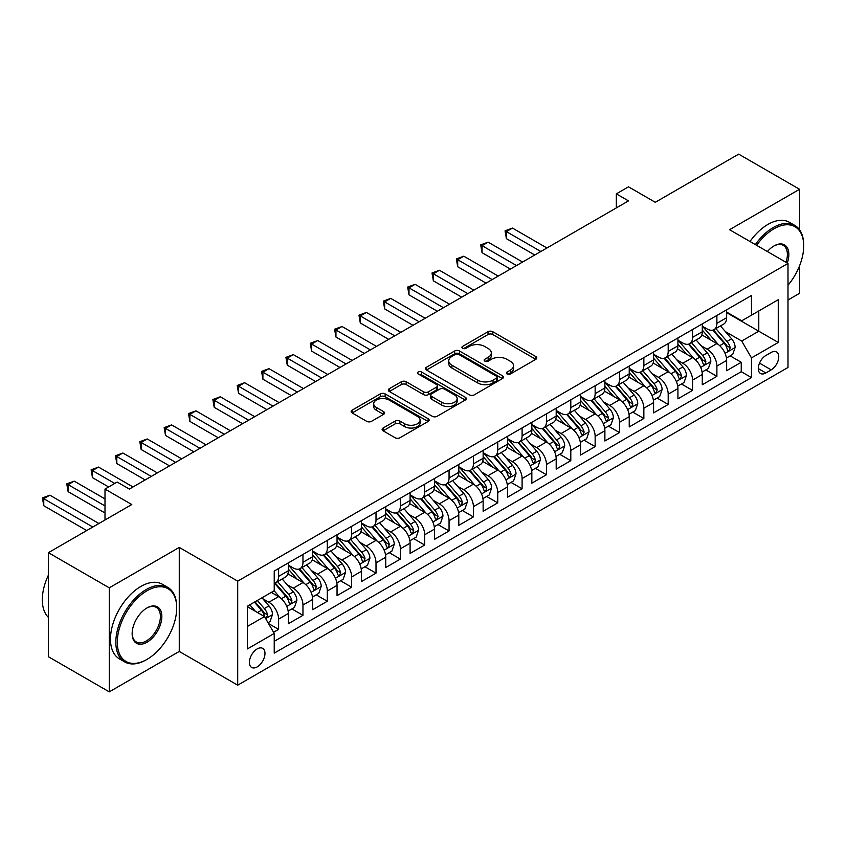 <?xml version="1.0" encoding="UTF-8"?>
<svg xmlns="http://www.w3.org/2000/svg" width="846" height="846" viewBox="0 0 846 846"><rect width="100%" height="100%" fill="white"/><g stroke="black" fill="none" stroke-linecap="round" stroke-linejoin="round"><path stroke-width="1.27" d="M507.071 373.974A2.369 1.364 0 0 0 510.424 373.974L535.814 359.317A3.384 1.956 0 0 0 536.808 357.932A3.384 1.956 0 0 0 535.814 356.557L492.795 331.717A3.384 1.956 0 0 0 488.015 331.717L462.614 346.384A2.369 1.364 0 0 0 461.927 347.346A2.369 1.364 0 0 0 462.614 348.309A2.369 1.364 0 0 0 465.966 348.309L469.255 346.416A10.818 6.25 0 0 1 484.547 346.416L488.131 348.489A10.818 6.25 0 0 1 491.304 352.898A10.818 6.25 0 0 1 488.131 357.319L484.843 359.212A2.369 1.364 0 0 0 484.155 360.185A2.369 1.364 0 0 0 484.843 361.147A2.369 1.364 0 0 0 488.195 361.147L491.473 359.243A10.818 6.25 0 0 1 506.775 359.243L510.36 361.316A10.818 6.25 0 0 1 513.533 365.736A10.818 6.25 0 0 1 510.36 370.146L507.071 372.05A2.369 1.364 0 0 0 506.384 373.012A2.369 1.364 0 0 0 507.071 373.974L507.071 372.05M257.184 666.902A11.019 6.366 120 0 0 264.386 657.194A11.019 6.366 120 0 0 262.694 648.364A11.019 6.366 120 0 0 257.184 648.914A11.019 6.366 120 0 0 249.982 658.622A11.019 6.366 120 0 0 251.674 667.452A11.019 6.366 120 0 0 257.184 666.902M383.09 428.034A3.384 1.956 0 0 0 382.096 429.419A3.384 1.956 0 0 0 383.09 430.794L395.156 437.763A3.384 1.956 0 0 0 399.936 437.763L428.139 421.477A3.384 1.956 0 0 0 429.134 420.102A3.384 1.956 0 0 0 428.139 418.717L385.12 393.887A3.384 1.956 0 0 0 380.34 393.887L352.137 410.162A3.384 1.956 0 0 0 351.153 411.547A3.384 1.956 0 0 0 352.137 412.922L366.72 421.34A3.384 1.956 0 0 0 371.5 421.34L383.566 414.371A3.384 1.956 0 0 0 384.56 412.996A3.384 1.956 0 0 0 383.566 411.611L376.343 407.444A9.042 5.224 0 0 1 373.689 403.754A9.042 5.224 0 0 1 379.272 398.931A9.042 5.224 0 0 1 389.128 400.063L417.448 416.412A9.042 5.224 0 0 1 420.092 420.102A9.042 5.224 0 0 1 414.508 424.925A9.042 5.224 0 0 1 404.663 423.793L399.936 421.065A3.384 1.956 0 0 0 395.156 421.065L383.09 428.034L383.09 430.794M799.565 229.795L799.565 189.282L738.685 154.141L655.29 202.289L628.504 186.829L616.332 193.861L628.504 200.883L129.353 489.073L117.171 482.04L104.999 489.073L104.999 519.994M109.261 587.833L109.261 691.859L179.267 651.441L179.267 547.415L109.261 587.833L48.391 552.681L131.786 504.533L104.999 489.073M179.267 547.415L237.705 581.149L787.996 263.444L787.996 367.471L237.705 685.175L237.705 581.149M799.565 189.282L729.559 229.7L787.996 263.444M469.488 394.849A3.384 1.956 0 0 0 474.268 394.849L502.471 378.564A3.384 1.956 0 0 0 503.465 377.189A3.384 1.956 0 0 0 502.471 375.804L459.452 350.974A3.384 1.956 0 0 0 454.672 350.974L426.469 367.249A3.384 1.956 0 0 0 425.475 368.634A3.384 1.956 0 0 0 426.469 370.009L469.488 394.849M419.172 374.492A2.369 1.364 0 0 1 421.572 374.82L421.572 372.007L465.311 397.26A3.384 1.956 0 0 1 466.294 398.646A3.384 1.956 0 0 1 465.311 400.021L437.107 416.306A3.384 1.956 0 0 1 432.327 416.306L389.308 391.465L389.308 388.705A3.384 1.956 0 0 0 388.314 390.091A3.384 1.956 0 0 0 389.308 391.465M389.308 388.705L401.374 381.736A3.384 1.956 0 0 1 406.154 381.736L423.603 391.814A3.384 1.956 0 0 0 428.383 391.814L436.388 387.193A3.384 1.956 0 0 0 437.382 385.808A3.384 1.956 0 0 0 436.388 384.433L418.22 373.943A2.369 1.364 0 0 1 417.533 372.98A2.369 1.364 0 0 1 418.992 371.711A2.369 1.364 0 0 1 421.572 372.007M109.261 691.859L48.391 656.718L48.391 552.681M787.996 299.992L799.565 293.319L799.565 265.792M273.554 632.29L278.609 629.371L268.499 623.534M262.757 598.704L268.869 602.236A13.779 7.952 60 0 1 278.609 619.103L288.349 613.487L288.349 623.745L302.963 615.317L291.881 608.919M287.101 584.649L293.224 588.182A13.779 7.952 60 0 1 302.963 605.049L312.703 599.423L312.703 609.691L327.307 601.252L316.224 594.854M311.455 570.595L317.567 574.127A13.779 7.952 60 0 1 327.307 590.994L337.046 585.369L337.046 595.626L351.661 587.198L340.578 580.8M335.799 556.531L341.921 560.063A13.779 7.952 60 0 1 351.661 576.93L361.401 571.314L361.401 581.572L376.005 573.144L364.922 566.746M360.153 542.476L366.265 546.008A13.779 7.952 60 0 1 376.005 562.876L385.744 557.25L385.744 567.518L400.359 559.079L389.276 552.681M384.507 528.422L390.619 531.944A13.779 7.952 60 0 1 400.359 548.821L410.099 543.195L410.099 553.453L424.703 545.025L413.631 538.627M408.851 514.357L414.963 517.889A13.779 7.952 60 0 1 424.703 534.757L434.442 529.141L434.442 539.399L449.057 530.96L437.974 524.573M433.205 500.303L439.317 503.835A13.779 7.952 60 0 1 449.057 520.702L458.796 515.077L458.796 525.345L473.4 516.906L462.328 510.508M457.549 486.249L463.661 489.771A13.779 7.952 60 0 1 473.4 506.648L483.14 501.022L483.14 511.28L497.755 502.852L486.672 496.454M481.903 472.184L488.015 475.716A13.779 7.952 60 0 1 497.755 492.584L507.494 486.968L507.494 497.226L522.098 488.787L511.026 482.4M506.246 458.13L512.359 461.662A13.779 7.952 60 0 1 522.098 478.529L531.838 472.903L531.838 483.172L546.453 474.733L535.37 468.335M530.601 444.076L536.713 447.597A13.779 7.952 60 0 1 546.453 464.475L556.192 458.849L556.192 469.107L570.796 460.679L559.724 454.281M554.944 430.011L561.057 433.543A13.779 7.952 60 0 1 570.796 450.41L580.536 444.795L580.536 455.053L595.15 446.614L584.068 440.216M579.298 415.957L585.411 419.489A13.779 7.952 60 0 1 595.15 436.356L604.89 430.73L604.89 440.999L619.494 432.56L608.422 426.162M603.642 401.903L609.755 405.424A13.779 7.952 60 0 1 619.494 422.302L629.234 416.676L629.234 426.934L643.848 418.506L632.766 412.108M627.996 387.838L634.109 391.37A13.779 7.952 60 0 1 643.848 408.237L653.588 402.611L653.588 412.88L668.192 404.441L657.12 398.043M652.34 373.784L658.452 377.316A13.779 7.952 60 0 1 668.192 394.183L677.932 388.557L677.932 398.826L692.546 390.387L681.464 383.989M676.694 359.73L682.807 363.251A13.779 7.952 60 0 1 692.546 380.129L702.286 374.503L702.286 384.761L716.89 376.333L716.89 366.064A13.779 7.952 -120 0 0 707.15 349.197L701.038 345.665M705.818 369.935L716.89 376.333M288.349 613.487A13.779 7.952 -120 0 0 278.609 596.62L271.302 592.401M312.703 599.423A13.779 7.952 -120 0 0 302.963 582.556L287.904 573.863M337.046 585.369A13.779 7.952 -120 0 0 327.307 568.501L312.248 559.809M361.401 571.314A13.779 7.952 -120 0 0 351.661 554.437L336.602 545.744M385.744 557.25A13.779 7.952 -120 0 0 376.005 540.383L360.946 531.69M410.099 543.195A13.779 7.952 -120 0 0 400.359 526.328L385.3 517.636M434.442 529.141A13.779 7.952 -120 0 0 424.703 512.264L409.644 503.571M458.796 515.077A13.779 7.952 -120 0 0 449.057 498.209L433.998 489.517M483.14 501.022A13.779 7.952 -120 0 0 473.4 484.155L458.342 475.463M507.494 486.968A13.779 7.952 -120 0 0 497.755 470.09L482.696 461.398M531.838 472.903A13.779 7.952 -120 0 0 522.098 456.036L507.04 447.344M556.192 458.849A13.779 7.952 -120 0 0 546.453 441.982L531.394 433.289M580.536 444.795A13.779 7.952 -120 0 0 570.796 427.917L555.737 419.225M604.89 430.73A13.779 7.952 -120 0 0 595.15 413.863L580.092 405.171M629.234 416.676A13.779 7.952 -120 0 0 619.494 399.809L604.435 391.106M653.588 402.611A13.779 7.952 -120 0 0 643.848 385.744L628.79 377.052M677.932 388.557A13.779 7.952 -120 0 0 668.192 371.69L653.133 362.997M702.286 374.503A13.779 7.952 -120 0 0 692.546 357.636L677.487 348.933M771.192 352.433L765.842 355.521A10.67 6.165 120 0 0 758.862 364.933A10.67 6.165 120 0 0 760.501 373.488A10.67 6.165 120 0 0 765.842 372.959L771.192 369.861A10.67 6.165 120 0 0 778.172 360.459A10.67 6.165 120 0 0 776.533 351.904A10.67 6.165 120 0 0 771.192 352.433M247.444 626.421L264.491 616.575L274.231 633.443L274.231 653.133L751.47 377.591L751.47 357.911L741.731 341.044L725.392 331.611M274.231 633.443L247.444 648.914L247.444 606.17L274.231 590.709L274.231 571.029L751.47 295.497L751.47 315.177L778.257 299.717L778.257 342.45L751.47 357.911M288.349 565.128L293.224 567.941A13.779 7.952 60 0 0 300.108 568.618L309.848 562.992A13.779 7.952 -120 0 0 312.703 556.689L312.703 548.821M312.703 551.063L317.567 553.876A13.779 7.952 60 0 0 324.452 554.564L334.191 548.938A13.779 7.952 -120 0 0 337.046 542.635L337.046 534.757M337.046 537.009L341.921 539.822A13.779 7.952 60 0 0 348.806 540.499L358.545 534.884A13.779 7.952 -120 0 0 361.401 528.57L361.401 520.702M361.401 522.955L366.265 525.768A13.779 7.952 60 0 0 373.149 526.445L382.889 520.819A13.779 7.952 -120 0 0 385.744 514.516L385.744 506.648M385.744 508.89L390.619 511.703A13.779 7.952 60 0 0 397.504 512.39L407.243 506.765A13.779 7.952 -120 0 0 410.099 500.462L410.099 492.584M410.099 494.836L414.963 497.649A13.779 7.952 60 0 0 421.847 498.326L431.587 492.71A13.779 7.952 -120 0 0 434.442 486.397L434.442 478.529M434.442 480.782L439.317 483.584A13.779 7.952 60 0 0 446.202 484.272L455.941 478.646A13.779 7.952 -120 0 0 458.796 472.343L458.796 464.475M458.796 466.717L463.661 469.53A13.779 7.952 60 0 0 470.545 470.217L480.285 464.591A13.779 7.952 -120 0 0 483.14 458.289L483.14 450.41M483.14 452.663L488.015 455.476A13.779 7.952 60 0 0 494.899 456.153L504.639 450.537A13.779 7.952 -120 0 0 507.494 444.224L507.494 436.356M507.494 438.609L512.359 441.411A13.779 7.952 60 0 0 519.254 442.098L528.993 436.473A13.779 7.952 -120 0 0 531.838 430.17L531.838 422.291M531.838 424.544L536.713 427.357A13.779 7.952 60 0 0 543.597 428.044L553.337 422.418A13.779 7.952 -120 0 0 556.192 416.116L556.192 408.237M556.192 410.49L561.057 413.303A13.779 7.952 60 0 0 567.952 413.98L577.691 408.364A13.779 7.952 -120 0 0 580.536 402.051L580.536 394.183M580.536 396.436L585.411 399.238A13.779 7.952 60 0 0 592.295 399.925L602.035 394.299A13.779 7.952 -120 0 0 604.89 387.997L604.89 380.118M604.89 382.371L609.755 385.184A13.779 7.952 60 0 0 616.649 385.871L626.389 380.245A13.779 7.952 -120 0 0 629.234 373.943L629.234 366.064M629.234 368.317L634.109 371.13A13.779 7.952 60 0 0 640.993 371.806L650.733 366.181A13.779 7.952 -120 0 0 653.588 359.878L653.588 352.01M653.588 354.252L658.452 357.065A13.779 7.952 60 0 0 665.347 357.752L675.087 352.126A13.779 7.952 -120 0 0 677.932 345.824L677.932 337.945M677.932 340.198L682.807 343.011A13.779 7.952 60 0 0 689.691 343.688L699.431 338.072A13.779 7.952 -120 0 0 702.286 331.759L702.286 323.891M274.231 641.321L741.244 371.69L741.244 362.268L726.64 370.707L726.64 360.438A13.779 7.952 -120 0 0 716.89 343.571L701.842 334.879M702.286 326.144L707.15 328.957A13.779 7.952 -120 0 0 714.045 329.633A13.779 7.952 -120 0 0 716.89 323.331L716.89 315.452M714.045 329.633L723.785 324.007A13.779 7.952 -120 0 0 726.64 317.705L726.64 309.837M278.609 568.501L278.609 576.369A13.779 7.952 60 0 1 275.754 582.672A13.779 7.952 60 0 1 274.231 583.232M275.754 582.672L285.493 577.057A13.779 7.952 -120 0 0 288.349 570.743L288.349 562.876M302.963 554.437L302.963 562.315A13.779 7.952 60 0 1 300.108 568.618M327.307 540.383L327.307 548.25A13.779 7.952 60 0 1 324.452 554.564M351.661 526.328L351.661 534.196A13.779 7.952 60 0 1 348.806 540.499M376.005 512.264L376.005 520.142A13.779 7.952 60 0 1 373.149 526.445M400.359 498.209L400.359 506.077A13.779 7.952 60 0 1 397.504 512.39M424.703 484.155L424.703 492.023A13.779 7.952 60 0 1 421.847 498.326M449.057 470.09L449.057 477.969A13.779 7.952 60 0 1 446.202 484.272M473.4 456.036L473.4 463.904A13.779 7.952 60 0 1 470.545 470.217M497.755 441.982L497.755 449.85A13.779 7.952 60 0 1 494.899 456.153M522.098 427.917L522.098 435.796A13.779 7.952 60 0 1 519.254 442.098M546.453 413.863L546.453 421.731A13.779 7.952 60 0 1 543.597 428.044M570.796 399.809L570.796 407.677A13.779 7.952 60 0 1 567.952 413.98M595.15 385.744L595.15 393.623A13.779 7.952 60 0 1 592.295 399.925M619.494 371.69L619.494 379.558A13.779 7.952 60 0 1 616.649 385.871M643.848 357.625L643.848 365.504A13.779 7.952 60 0 1 640.993 371.806M668.192 343.571L668.192 351.45A13.779 7.952 60 0 1 665.347 357.752M692.546 329.517L692.546 337.385A13.779 7.952 60 0 1 689.691 343.688M692.546 380.129L692.546 390.387M668.192 394.183L668.192 404.441M643.848 408.237L643.848 418.506M619.494 422.302L619.494 432.56M595.15 436.356L595.15 446.614M570.796 450.41L570.796 460.679M546.453 464.475L546.453 474.733M522.098 478.529L522.098 488.787M497.755 492.584L497.755 502.852M473.4 506.648L473.4 516.906M449.057 520.702L449.057 530.96M424.703 534.757L424.703 545.025M400.359 548.821L400.359 559.079M376.005 562.876L376.005 573.144M351.661 576.93L351.661 587.198M327.307 590.994L327.307 601.252M302.963 605.049L302.963 615.317M278.609 619.103L278.609 629.371M264.491 616.575L247.444 606.741M741.731 341.044L758.777 331.198L758.777 310.958L778.257 299.717M726.64 312.65L778.257 342.45M726.64 312.079L741.731 320.803L751.47 315.177M179.267 651.441L237.705 685.175M616.332 193.861L616.332 207.915M730.161 355.87L741.244 362.268M741.244 371.69L751.47 377.591M508.023 374.313L510.36 372.959A10.818 6.25 0 0 0 513.533 368.549L513.533 365.736M491.304 352.898L491.304 355.711A10.818 6.25 0 0 1 488.131 360.132L485.794 361.475M535.772 359.339L492.795 334.53A3.384 1.956 0 0 0 488.015 334.53L463.566 348.647M502.429 378.596L459.452 353.776A3.384 1.956 0 0 0 454.672 353.776L426.511 370.04L426.469 367.249M496.496 378.151A2.369 1.364 0 0 0 497.194 377.189A2.369 1.364 0 0 0 496.496 376.216L458.733 354.421A2.369 1.364 0 0 0 455.391 354.421L451.923 356.42A10.818 6.25 0 0 0 448.75 360.83A10.818 6.25 0 0 0 451.923 365.25L477.736 380.15A10.818 6.25 0 0 0 493.028 380.15L496.496 378.151L496.496 380.964A2.369 1.364 0 0 0 497.194 380.002L497.194 377.189M448.75 360.83L448.75 363.643A10.818 6.25 0 0 0 451.923 368.063L451.923 365.25M496.496 380.964L493.028 382.963A10.818 6.25 0 0 1 477.736 382.963L451.923 368.063M389.35 391.497L401.374 384.549L401.374 381.736M437.382 385.808L437.382 388.621A3.384 1.956 0 0 1 436.388 390.006L428.383 394.627A3.384 1.956 0 0 1 423.603 394.627L406.154 384.549A3.384 1.956 0 0 0 401.374 384.549M421.572 374.82L465.258 400.052M441.707 402.262A9.042 5.224 0 0 0 451.563 403.394A9.042 5.224 0 0 0 457.136 398.572A9.042 5.224 0 0 0 454.492 394.881L444.51 389.118A3.384 1.956 0 0 0 439.73 389.118L431.724 393.75A3.384 1.956 0 0 0 430.741 395.124A3.384 1.956 0 0 0 431.724 396.51L441.707 402.262L441.707 405.075A9.042 5.224 0 0 0 451.563 406.207A9.042 5.224 0 0 0 457.136 401.385L457.136 398.572M430.741 395.124L430.741 397.937A3.384 1.956 0 0 0 431.724 399.312L431.724 396.51M441.707 405.075L431.724 399.312M420.092 420.102L420.092 422.915A9.042 5.224 0 0 1 414.508 427.738A9.042 5.224 0 0 1 404.663 426.606L399.936 423.878A3.384 1.956 0 0 0 395.156 423.878L383.132 430.826M373.689 403.754L373.689 406.556A9.042 5.224 0 0 0 376.343 410.247L376.343 407.444M383.524 414.403L376.343 410.247M428.097 421.509L385.12 396.689A3.384 1.956 0 0 0 380.34 396.689L352.179 412.954M726.428 358.027L732.721 354.4L735.153 347.368A9.126 5.266 -120 0 0 731.6 338.802L720.475 325.922M718.243 344.459L705.056 329.189A26.342 15.207 -120 0 0 702.286 326.292M711.01 340.177L703.629 331.632A21.869 12.627 -120 0 0 702.286 330.162M546.939 247.984L512.486 228.092L506.394 231.603L506.394 238.635L534.757 255.006M712.797 330.13L724.049 343.159A9.126 5.266 60 0 1 727.306 349.44L727.972 350.53L729.21 350.35L730.225 347.759A9.126 5.266 -120 0 0 726.978 341.467L715.853 328.586M713.464 329.919L725.551 343.92A4.653 2.686 60 0 1 726.725 345.739L730.225 347.759M506.394 238.635L505.062 230.831L540.848 251.495M505.062 230.831L512.486 228.092M787.996 285.261A42.014 24.259 120 0 0 803.7 245.943A42.014 24.259 120 0 0 773.995 228.79A42.014 24.259 120 0 0 756.61 245.319M755.351 244.6A43.04 24.851 -60 0 1 773.265 227.521A43.04 24.851 -60 0 1 794.785 225.396A43.04 24.851 -60 0 1 803.7 245.097L803.7 245.943M767.385 251.548A21.002 12.13 -60 0 1 773.995 245.943L773.995 245.943A21.002 12.13 -60 0 1 787.298 263.043M750 241.501A43.04 24.851 -60 0 1 767.904 224.433A43.04 24.851 -60 0 1 789.424 222.297L794.785 225.396M786.019 262.302A19.976 11.527 120 0 0 783.248 245.372A19.976 11.527 120 0 0 773.625 246.165M146.273 659.806L147.003 659.383A42.014 24.259 120 0 0 176.708 607.936A42.014 24.259 120 0 0 147.003 590.783A42.014 24.259 120 0 0 117.298 642.23A42.014 24.259 120 0 0 147.003 659.383L146.273 659.806A43.04 24.851 -60 0 1 124.753 661.942A43.04 24.851 -60 0 1 118.154 627.446A43.04 24.851 -60 0 1 146.273 589.514A43.04 24.851 -60 0 1 167.794 587.388A43.04 24.851 -60 0 1 176.708 607.09L176.708 607.936M147.003 642.23A21.002 12.13 -60 0 1 132.145 633.654A21.002 12.13 -60 0 1 147.003 607.936L147.003 607.936A21.002 12.13 -60 0 1 161.85 616.512A21.002 12.13 -60 0 1 147.003 642.23M132.156 633.231A19.976 11.527 120 0 0 136.28 641.955A19.976 11.527 120 0 0 146.273 640.972A19.976 11.527 120 0 0 159.323 623.365A19.976 11.527 120 0 0 156.256 607.365A19.976 11.527 120 0 0 146.633 608.147M124.753 661.942L119.392 658.844A43.04 24.851 -60 0 1 112.793 624.348A43.04 24.851 -60 0 1 140.912 586.426A43.04 24.851 -60 0 1 162.432 584.29L167.794 587.388M48.391 617.347A43.04 24.851 -60 0 1 48.391 575.174M702.085 372.092L708.377 368.454L710.809 361.422A9.126 5.266 -120 0 0 707.256 352.856L696.131 339.976M693.9 358.524L680.702 343.243A26.342 15.207 -120 0 0 677.932 340.346M686.666 354.231L679.285 345.686A21.869 12.627 -120 0 0 677.932 344.216M522.585 262.038L488.131 242.146L482.051 245.657L482.051 252.69L510.413 269.07M688.454 344.185L699.705 357.213A9.126 5.266 60 0 1 702.963 363.505L703.618 364.584L704.855 364.415L705.881 361.813A9.126 5.266 -120 0 0 702.624 355.532L691.499 342.651M689.109 343.973L701.207 357.974A4.653 2.686 60 0 1 702.381 359.793L705.881 361.813M482.051 252.69L480.708 244.885L516.504 265.549M480.708 244.885L488.131 242.146M677.731 386.146L684.023 382.519L686.455 375.487A9.126 5.266 -120 0 0 682.902 366.921L671.777 354.04M669.546 372.578L656.359 357.308A26.342 15.207 -120 0 0 653.588 354.411M662.312 368.296L654.931 359.751A21.869 12.627 -120 0 0 653.588 358.281M498.241 276.092L463.788 256.201L457.697 259.722L457.697 266.744L486.059 283.124M664.099 358.249L675.351 371.278A9.126 5.266 60 0 1 678.608 377.559L679.275 378.638L680.501 378.469L681.527 375.878A9.126 5.266 -120 0 0 678.281 369.586L667.156 356.705M664.766 358.038L676.853 372.029A4.653 2.686 60 0 1 678.027 373.847L681.527 375.878M457.697 266.744L456.354 258.95L492.15 279.614M456.354 258.95L463.788 256.201M653.387 400.2L659.679 396.573L662.111 389.541A9.126 5.266 -120 0 0 658.558 380.975L647.433 368.095M645.202 386.633L632.004 371.362A26.342 15.207 -120 0 0 629.234 368.465M637.969 382.35L630.587 373.805A21.869 12.627 -120 0 0 629.234 372.335M473.887 290.157L439.434 270.265L433.353 273.776L433.353 280.809L461.715 297.179M639.756 372.303L651.008 385.332A9.126 5.266 60 0 1 654.265 391.613L654.92 392.703L656.158 392.523L657.183 389.932A9.126 5.266 -120 0 0 653.926 383.64L642.801 370.76M640.411 372.092L652.509 386.093A4.653 2.686 60 0 1 653.683 387.912L657.183 389.932M433.353 280.809L432.01 273.004L467.806 293.668M432.01 273.004L439.434 270.265M629.033 414.265L635.325 410.627L637.757 403.595A9.126 5.266 -120 0 0 634.204 395.029L623.079 382.149M620.848 400.697L607.661 385.416A26.342 15.207 -120 0 0 604.89 382.519M613.614 396.404L606.233 387.859A21.869 12.627 -120 0 0 604.89 386.4M449.543 304.211L415.09 284.319L408.999 287.83L408.999 294.863L437.361 311.243M615.402 386.358L626.653 399.386A9.126 5.266 60 0 1 629.91 405.678L630.577 406.757L631.803 406.588L632.829 403.986A9.126 5.266 -120 0 0 629.583 397.705L618.458 384.824M616.068 386.146L628.155 400.147A4.653 2.686 60 0 1 629.329 401.966L632.829 403.986M408.999 294.863L407.656 287.058L443.452 307.722M407.656 287.058L415.09 284.319M604.689 428.319L610.981 424.692L613.413 417.66A9.126 5.266 -120 0 0 609.86 409.094L598.735 396.214M596.504 414.752L583.306 399.481A26.342 15.207 -120 0 0 580.536 396.584M589.271 410.469L581.889 401.924A21.869 12.627 -120 0 0 580.536 400.454M425.189 318.265L390.736 298.374L384.655 301.895L384.655 308.917L413.017 325.298M591.058 400.422L602.31 413.451A9.126 5.266 60 0 1 605.567 419.732L606.222 420.811L607.46 420.642L608.486 418.051A9.126 5.266 -120 0 0 605.228 411.759L594.104 398.878M591.714 400.211L603.811 414.202A4.653 2.686 60 0 1 604.975 416.021L608.486 418.051M384.655 308.917L383.312 301.123L419.108 321.787M383.312 301.123L390.736 298.374M580.335 442.373L586.627 438.746L589.059 431.714A9.126 5.266 -120 0 0 585.506 423.148L574.381 410.268M572.15 428.806L558.963 413.535A26.342 15.207 -120 0 0 556.192 410.638M564.917 424.523L557.535 415.978A21.869 12.627 -120 0 0 556.192 414.508M400.845 332.33L366.392 312.438L360.301 315.949L360.301 322.982L388.663 339.352M566.704 414.477L577.955 427.505A9.126 5.266 60 0 1 581.213 433.787L581.879 434.876L583.106 434.696L584.131 432.105A9.126 5.266 -120 0 0 580.885 425.824L569.76 412.943M567.37 414.265L579.457 428.266A4.653 2.686 60 0 1 580.631 430.085L584.131 432.105M360.301 322.982L358.958 315.177L394.754 335.841M358.958 315.177L366.392 312.438M555.981 456.438L562.273 452.8L564.716 445.779A9.126 5.266 -120 0 0 561.162 437.202L550.037 424.322M547.806 442.87L534.609 427.59A26.342 15.207 -120 0 0 531.838 424.692M540.573 438.577L533.192 430.043A21.869 12.627 -120 0 0 531.838 428.573M376.491 346.384L342.038 326.493L335.947 330.003L335.947 337.036L364.319 353.417M542.36 428.531L553.612 441.559A9.126 5.266 60 0 1 556.858 447.851L557.525 448.93L558.762 448.761L559.788 446.159A9.126 5.266 -120 0 0 556.531 439.878L545.406 426.997M543.016 428.319L555.113 442.321A4.653 2.686 60 0 1 556.277 444.139L559.788 446.159M335.947 337.036L334.614 329.231L370.4 349.895M334.614 329.231L342.038 326.493M531.637 470.492L537.929 466.865L540.361 459.833A9.126 5.266 -120 0 0 536.808 451.267L525.683 438.387M523.452 456.925L510.265 441.654A26.342 15.207 -120 0 0 507.494 438.757M516.219 452.642L508.837 444.097A21.869 12.627 -120 0 0 507.494 442.627M352.148 360.438L317.694 340.547L311.603 344.068L311.603 351.09L339.965 367.471M518.006 442.595L529.258 455.624A9.126 5.266 60 0 1 532.515 461.905L533.181 462.984L534.408 462.815L535.433 460.224A9.126 5.266 -120 0 0 532.187 453.932L521.062 441.052M518.672 442.384L530.759 456.375A4.653 2.686 60 0 1 531.933 458.194L535.433 460.224M311.603 351.09L310.26 343.296L346.056 363.96M310.26 343.296L317.694 340.547M507.283 484.547L513.575 480.919L516.018 473.887A9.126 5.266 -120 0 0 512.465 465.321L501.34 452.441M499.108 470.989L485.911 455.708A26.342 15.207 -120 0 0 483.14 452.811M491.864 466.696L484.494 458.151A21.869 12.627 -120 0 0 483.14 456.681M327.793 374.503L293.34 354.611L287.249 358.122L287.249 365.155L315.621 381.525M493.662 456.65L504.914 469.678A9.126 5.266 60 0 1 508.16 475.97L508.827 477.049L510.064 476.869L511.09 474.278A9.126 5.266 -120 0 0 507.833 467.997L496.708 455.116M494.318 456.438L506.416 470.439A4.653 2.686 60 0 1 507.579 472.258L511.09 474.278M287.249 365.155L285.916 357.35L321.702 378.014M285.916 357.35L293.34 354.611M482.939 498.611L489.231 494.973L491.663 487.952A9.126 5.266 -120 0 0 488.11 479.375L476.985 466.495M474.754 485.044L461.567 469.763A26.342 15.207 -120 0 0 458.796 466.876M467.521 480.761L460.139 472.216A21.869 12.627 -120 0 0 458.796 470.746M303.45 388.557L268.996 368.666L262.905 372.177L262.905 379.209L291.267 395.59M469.308 470.704L480.56 483.732A9.126 5.266 60 0 1 483.817 490.024L484.483 491.103L485.71 490.934L486.736 488.332A9.126 5.266 -120 0 0 483.489 482.051L472.354 469.17M469.974 470.492L482.061 484.494A4.653 2.686 60 0 1 483.235 486.313L486.736 488.332M262.905 379.209L261.562 371.405L297.358 392.068M261.562 371.405L268.996 368.666M458.585 512.665L464.877 509.038L467.309 502.006A9.126 5.266 -120 0 0 463.756 493.44L452.631 480.56M450.41 499.098L437.213 483.827A26.342 15.207 -120 0 0 434.442 480.93M443.167 494.815L435.796 486.27A21.869 12.627 -120 0 0 434.442 484.8M279.095 402.611L244.642 382.72L238.551 386.241L238.551 393.263L266.924 409.644M444.964 484.769L456.216 497.797A9.126 5.266 60 0 1 459.463 504.079L460.129 505.168L461.366 504.988L462.392 502.397A9.126 5.266 -120 0 0 459.135 496.105L448.01 483.225M445.62 484.557L457.718 498.548A4.653 2.686 60 0 1 458.881 500.367L462.392 502.397M238.551 393.263L237.218 385.469L273.004 406.133M237.218 385.469L244.642 382.72M434.241 526.73L440.533 523.092L442.966 516.06A9.126 5.266 -120 0 0 439.412 507.494L428.288 494.614M426.056 513.162L412.859 497.882A26.342 15.207 -120 0 0 410.099 494.984M418.823 508.869L411.442 500.324A21.869 12.627 -120 0 0 410.099 498.854M254.741 416.676L220.288 396.785L214.207 400.295L214.207 407.328L242.569 423.698M420.61 498.823L431.862 511.851A9.126 5.266 60 0 1 435.119 518.143L435.785 519.222L437.012 519.042L438.038 516.451A9.126 5.266 -120 0 0 434.781 510.17L423.656 497.289M421.276 498.611L433.364 512.613A4.653 2.686 60 0 1 434.537 514.431L438.038 516.451M214.207 407.328L212.864 399.524L248.661 420.187M212.864 399.524L220.288 396.785M409.887 540.784L416.179 537.147L418.611 530.125A9.126 5.266 -120 0 0 415.058 521.548L403.933 508.668M401.713 527.217L388.515 511.936A26.342 15.207 -120 0 0 385.744 509.049M394.469 522.934L387.098 514.389A21.869 12.627 -120 0 0 385.744 512.919M230.398 430.73L195.944 410.839L189.853 414.35L189.853 421.382L218.226 437.763M396.266 512.888L407.518 525.916A9.126 5.266 60 0 1 410.765 532.197L411.431 533.276L412.668 533.107L413.694 530.505A9.126 5.266 -120 0 0 410.437 524.224L399.312 511.344M396.922 512.665L409.02 526.667A4.653 2.686 60 0 1 410.183 528.486L413.694 530.505M189.853 421.382L188.521 413.578L224.306 434.241M188.521 413.578L195.944 410.839M385.543 554.839L391.835 551.211L394.268 544.179A9.126 5.266 -120 0 0 390.715 535.613L379.59 522.733M377.358 541.271L364.161 526A26.342 15.207 -120 0 0 361.401 523.103M370.125 536.988L362.744 528.443A21.869 12.627 -120 0 0 361.401 526.973M206.043 444.785L171.59 424.893L165.509 428.414L165.509 435.447L193.871 451.817M371.912 526.942L383.164 539.97A9.126 5.266 60 0 1 386.421 546.252L387.087 547.341L388.314 547.161L389.34 544.57A9.126 5.266 -120 0 0 386.083 538.278L374.958 525.398M372.578 526.73L384.666 540.731A4.653 2.686 60 0 1 385.839 542.54L389.34 544.57M165.509 435.447L164.166 427.642L199.963 448.306M164.166 427.642L171.59 424.893M361.189 568.903L367.481 565.265L369.914 558.233A9.126 5.266 -120 0 0 366.36 549.667L355.235 536.787M353.015 555.336L339.817 540.055A26.342 15.207 -120 0 0 337.046 537.157M345.771 551.042L338.389 542.498A21.869 12.627 -120 0 0 337.046 541.028M181.7 458.849L147.246 438.958L141.155 442.469L141.155 449.501L169.528 465.882M347.558 540.996L358.82 554.024A9.126 5.266 60 0 1 362.067 560.316L362.733 561.395L363.97 561.226L364.996 558.624A9.126 5.266 -120 0 0 361.739 552.343L350.614 539.462M348.224 540.784L360.311 554.786A4.653 2.686 60 0 1 361.485 556.605L364.996 558.624M141.155 449.501L139.823 441.697L175.608 462.36M139.823 441.697L147.246 438.958M336.845 582.957L343.138 579.32L345.57 572.298A9.126 5.266 -120 0 0 342.017 563.722L330.892 550.841M328.66 569.39L315.463 554.109A26.342 15.207 -120 0 0 312.703 551.222M321.427 565.107L314.046 556.562A21.869 12.627 -120 0 0 312.703 555.092M157.345 472.903L122.892 453.012L116.811 456.533L116.811 463.555L145.174 479.936M323.214 555.061L334.466 568.089A9.126 5.266 60 0 1 337.723 574.371L338.379 575.449L339.616 575.28L340.642 572.679A9.126 5.266 -120 0 0 337.385 566.397L326.26 553.517M323.881 554.839L335.968 568.84A4.653 2.686 60 0 1 337.142 570.659L340.642 572.679M116.811 463.555L115.468 455.751L151.265 476.425M115.468 455.751L122.892 453.012M312.491 597.012L318.783 593.384L321.216 586.352A9.126 5.266 -120 0 0 317.662 577.786L306.538 564.906M304.317 583.444L291.119 568.174A26.342 15.207 -120 0 0 288.349 565.276M297.073 579.161L289.692 570.616A21.869 12.627 -120 0 0 288.349 569.147M133.002 486.968L98.548 467.077L92.457 470.588L92.457 477.62L108.648 486.968M298.86 569.115L310.122 582.143A9.126 5.266 60 0 1 313.369 588.425L314.035 589.514L315.272 589.334L316.288 586.743A9.126 5.266 -120 0 0 313.041 580.451L301.916 567.571M299.526 568.903L311.614 582.905A4.653 2.686 60 0 1 312.787 584.723L316.288 586.743M92.457 477.62L91.125 469.816L114.739 483.447M91.125 469.816L98.548 467.077M288.148 611.076L294.44 607.439L296.872 600.406A9.126 5.266 -120 0 0 293.319 591.84L282.194 578.96M279.963 597.509L274.136 590.762M272.729 593.215L271.778 592.126M104.999 498.918L74.194 481.131L68.114 484.642L68.114 491.674L104.999 512.972M274.516 583.169L285.768 596.197A9.126 5.266 60 0 1 289.025 602.489L289.681 603.568L290.918 603.399L291.944 600.797A9.126 5.266 -120 0 0 288.687 594.516L277.562 581.636M275.172 582.957L287.27 596.959A4.653 2.686 60 0 1 288.444 598.778L291.944 600.797M68.114 491.674L66.771 483.87L104.999 505.94M66.771 483.87L74.194 481.131M268.013 622.688L270.086 621.493L272.518 614.471A9.126 5.266 -120 0 0 268.965 605.905L261.964 597.794M255.429 611.341L249.792 604.816M248.375 607.28L247.444 606.191M98.908 523.515L49.851 495.185L43.759 498.706L43.759 505.728L86.736 530.548M254.413 602.151L261.414 610.262A9.126 5.266 60 0 1 264.671 616.544L265.337 617.622L266.575 617.453L267.59 614.862A9.126 5.266 -120 0 0 264.343 608.57L257.332 600.459M254.974 601.823L262.916 611.013A4.653 2.686 60 0 1 264.089 612.832L267.59 614.862M43.759 505.728L42.427 497.924L92.827 527.026M42.427 497.924L49.851 495.185M268.869 602.236L278.609 596.62M293.224 588.182L302.963 582.556M317.567 574.127L327.307 568.501M341.921 560.063L351.661 554.437M366.265 546.008L376.005 540.383M390.619 531.944L400.359 526.328M414.963 517.889L424.703 512.264M439.317 503.835L449.057 498.209M463.661 489.771L473.4 484.155M488.015 475.716L497.755 470.09M512.359 461.662L522.098 456.036M536.713 447.597L546.453 441.982M561.057 433.543L570.796 427.917M585.411 419.489L595.15 413.863M609.755 405.424L619.494 399.809M634.109 391.37L643.848 385.744M658.452 377.316L668.192 371.69M682.807 363.251L692.546 357.636M707.15 349.197L716.89 343.571M716.89 323.331L726.64 317.705M278.609 576.369L288.349 570.743M302.963 562.315L312.703 556.689M327.307 548.25L337.046 542.635M351.661 534.196L361.401 528.57M376.005 520.142L385.744 514.516M400.359 506.077L410.099 500.462M424.703 492.023L434.442 486.397M449.057 477.969L458.796 472.343M473.4 463.904L483.14 458.289M497.755 449.85L507.494 444.224M522.098 435.796L531.838 430.17M546.453 421.731L556.192 416.116M570.796 407.677L580.536 402.051M595.15 393.623L604.89 387.997M619.494 379.558L629.234 373.943M643.848 365.504L653.588 359.878M668.192 351.45L677.932 345.824M692.546 337.385L702.286 331.759M716.89 366.064L726.64 360.438M759.518 363.124L771.192 369.861M758.291 368.592L765.842 372.959M510.36 372.959L510.36 370.146M484.843 361.147L484.843 359.212M488.131 360.132L488.131 357.319M462.614 348.309L462.614 346.384M488.015 334.53L488.015 331.717M492.795 334.53L492.795 331.717M535.814 359.317L535.814 356.557M454.672 353.776L454.672 350.974M459.452 353.776L459.452 350.974M502.471 378.564L502.471 375.804M477.736 382.963L477.736 380.15M493.028 382.963L493.028 380.15M406.154 384.549L406.154 381.736M423.603 394.627L423.603 391.814M428.383 394.627L428.383 391.814M436.388 390.006L436.388 387.193M465.311 400.021L465.311 397.26M395.156 423.878L395.156 421.065M399.936 423.878L399.936 421.065M404.663 426.606L404.663 423.793M383.566 414.371L383.566 411.611M352.137 412.922L352.137 410.162M380.34 396.689L380.34 393.887M385.12 396.689L385.12 393.887M428.139 421.477L428.139 418.717M725.043 353.353L735.1 347.547M705.056 329.189L706.304 328.46M726.978 341.467L731.6 338.802M719.703 345.676L724.049 343.159M700.689 367.407L710.746 361.602M680.702 343.243L681.961 342.524M702.624 355.532L707.256 352.856M695.349 359.73L699.705 357.213M676.335 381.472L686.402 375.656M656.359 357.308L657.606 356.578M678.281 369.586L682.902 366.921M671.005 373.784L675.351 371.278M651.991 395.526L662.048 389.72M632.004 371.362L633.263 370.633M653.926 383.64L658.558 380.975M646.651 387.849L651.008 385.332M627.637 409.58L637.704 403.775M607.661 385.416L608.909 384.697M629.583 397.705L634.204 395.029M622.307 401.903L626.653 399.386M603.293 423.645L613.35 417.829M583.306 399.481L584.565 398.752M605.228 411.759L609.86 409.094M597.953 415.957L602.31 413.451M578.939 437.699L588.996 431.894M558.963 413.535L560.211 412.806M580.885 425.824L585.506 423.148M573.609 430.022L577.955 427.505M554.595 451.753L564.652 445.948M534.609 427.59L535.867 426.87M556.531 439.878L561.162 437.202M549.255 444.076L553.612 441.559M530.241 465.818L540.298 460.013M510.265 441.654L511.513 440.925M532.187 453.932L536.808 451.267M524.911 458.13L529.258 455.624M505.897 479.872L515.954 474.067M485.911 455.708L487.169 454.989M507.833 467.997L512.465 465.321M500.557 472.195L504.914 469.678M481.543 493.927L491.6 488.121M461.567 469.763L462.815 469.044M483.489 482.051L488.11 479.375M476.213 486.249L480.56 483.732M457.2 507.991L467.256 502.186M437.213 483.827L438.471 483.098M459.135 496.105L463.756 493.44M451.859 500.303L456.216 497.797M432.845 522.045L442.902 516.24M412.859 497.882L414.117 497.162M434.781 510.17L439.412 507.494M427.516 514.368L431.862 511.851M408.502 536.1L418.559 530.294M388.515 511.936L389.773 511.217M410.437 524.224L415.058 521.548M403.161 528.422L407.518 525.916M384.147 550.164L394.204 544.359M364.161 526L365.419 525.271M386.083 538.278L390.715 535.613M378.818 542.476L383.164 539.97M359.804 564.219L369.861 558.413M339.817 540.055L341.075 539.336M361.739 552.343L366.36 549.667M354.463 556.541L358.82 554.024M335.45 578.273L345.506 572.467M315.463 554.109L316.721 553.39M337.385 566.397L342.017 563.722M330.12 570.595L334.466 568.089M311.106 592.337L321.163 586.532M291.119 568.174L292.367 567.444M313.041 580.451L317.662 577.786M305.766 584.66L310.122 582.143M286.752 606.392L296.809 600.586M288.687 594.516L293.319 591.84M281.411 598.714L285.768 596.197M265.644 618.585L272.465 614.64M264.343 608.57L268.965 605.905M257.48 612.536L261.414 610.262"/></g></svg>
